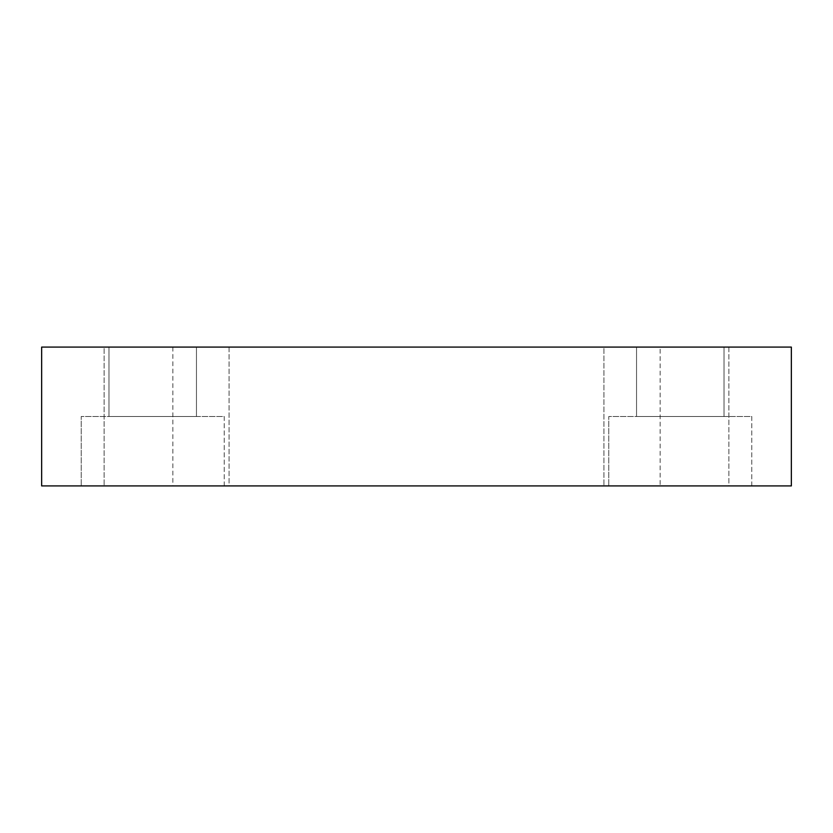 <?xml version="1.0" encoding="UTF-8"?>
<svg xmlns="http://www.w3.org/2000/svg" width="833" height="833" viewBox="0 0 833 833"><rect width="100%" height="100%" fill="white"/><g stroke="black" fill="none" stroke-linecap="round" stroke-linejoin="round"><path stroke-width="0.62" stroke-dasharray="4.17 3.12" d="M660.153 347.08L172.847 347.08L660.153 347.08L660.153 485.92L172.847 485.92L660.153 485.92M172.847 347.08L172.847 485.92M751.783 416.5L751.783 485.92L608.788 485.92L751.783 485.92L608.788 485.92L751.783 485.92L751.783 416.5L608.788 416.5L608.788 485.92L608.788 416.5L751.783 416.5M224.212 416.5L224.212 485.92L81.218 485.92L224.212 485.92L81.218 485.92L224.212 485.92L224.212 416.5L81.218 416.5L81.218 485.92L81.218 416.5L224.212 416.5M728.875 347.08L728.875 485.92L603.925 485.92L728.875 485.92L603.925 485.92L728.875 485.92L728.875 347.08L603.925 347.08L603.925 485.92L603.925 347.08L728.875 347.08M229.075 347.08L229.075 485.92L104.125 485.92L229.075 485.92L104.125 485.92L229.075 485.92L229.075 347.08L104.125 347.08L104.125 485.92L104.125 347.08L229.075 347.08M196.453 347.08L196.453 416.5L108.988 416.5L196.453 416.5L108.988 416.5L196.453 416.5L196.453 347.08L108.988 347.08L108.988 416.5L108.988 347.08L196.453 347.08M724.012 347.08L724.012 416.5L636.547 416.5L724.012 416.5L636.547 416.5L724.012 416.5L724.012 347.08L636.547 347.08L636.547 416.5L636.547 347.08L724.012 347.08M41.65 485.92L41.65 347.08L791.35 347.08L791.35 485.92L41.65 485.92"/><path stroke-width="1.25" d="M41.65 485.92L41.65 347.08L791.35 347.08L791.35 485.92L41.65 485.92"/></g></svg>
